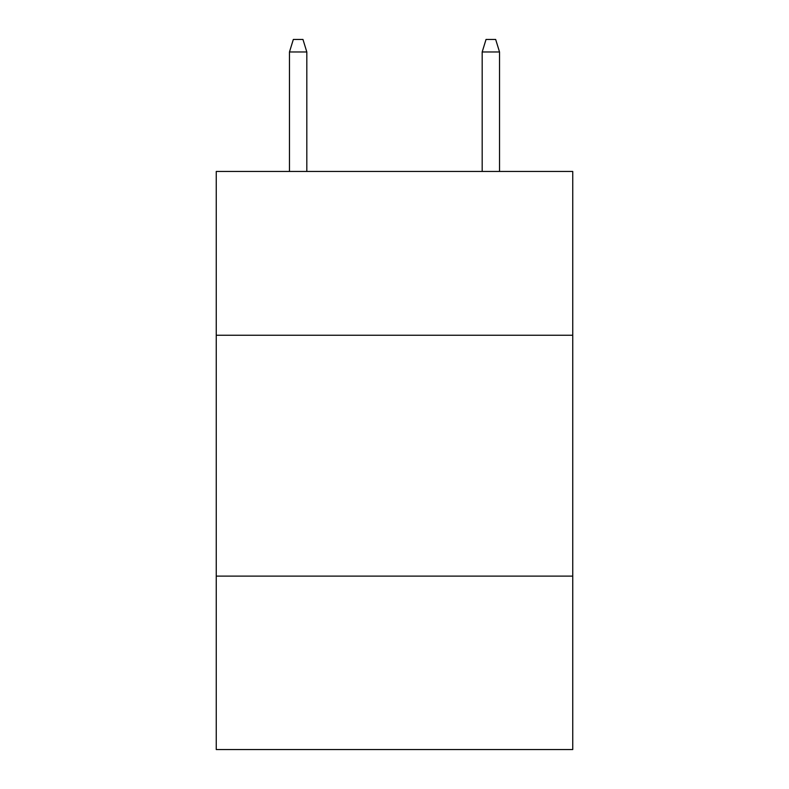 <?xml version="1.0" encoding="UTF-8"?>
<svg xmlns="http://www.w3.org/2000/svg" width="789" height="789" viewBox="0 0 789 789"><rect width="100%" height="100%" fill="white"/><g stroke="black" fill="none" stroke-linecap="round" stroke-linejoin="round"><path stroke-width="1.18" d="M572.745 335.246L572.745 171.45L216.255 171.45L216.255 335.246L572.745 335.246L572.745 749.55L216.255 749.55L216.255 335.246M572.745 576.118L216.255 576.118M306.822 171.45L306.822 51.975L289.474 51.975L289.474 171.45M289.474 51.975L293.33 39.45L302.966 39.45L306.822 51.975M482.178 51.975L486.034 39.45L495.67 39.45L499.526 51.975L482.178 51.975L482.178 171.45M499.526 51.975L499.526 171.45"/></g></svg>
